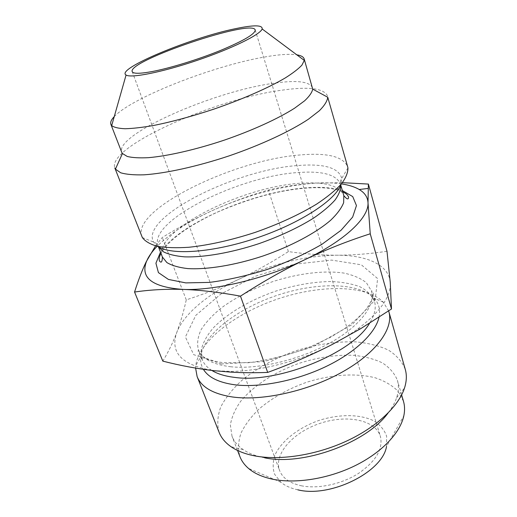 <?xml version="1.0" encoding="UTF-8"?>
<svg xmlns="http://www.w3.org/2000/svg" width="517" height="517" viewBox="0 0 517 517"><rect width="100%" height="100%" fill="white"/><g stroke="black" fill="none" stroke-linecap="round" stroke-linejoin="round"><path stroke-width="0.39" stroke-dasharray="2.58 1.94" d="M141.82 236.418C131.415 209.353 234.582 159.617 300.455 154.938C327.429 152.599 343.165 156.535 347.663 166.745M341.42 183.89C333.652 182.772 324.838 182.527 314.969 183.154C282.547 185.7 249.2 194.457 214.923 209.437C189.92 220.623 170.675 232.889 157.194 246.247M312.514 87.683C309.269 81.234 295.595 79.864 271.503 83.586C211.918 92.11 114.826 134.717 121.721 152.263M327.532 95.923C323.661 88.168 308.074 86.307 280.763 90.339C214.251 99.342 106.961 146.957 114.8 167.928M301.178 485.747C317.929 489.237 341.517 484.242 358.481 473.417C376.027 461.222 383.323 448.846 380.37 436.277C375.168 419.584 346.261 414.337 319.836 423.436C293.313 432.257 273.538 453.978 279.548 470.405C282.502 478.051 289.714 483.169 301.178 485.747M155.559 245.853L162.267 237.49C180.343 226.388 197.901 217.043 214.923 209.437C231.997 201.869 249.808 195.4 268.362 190.03C283.413 186.514 298.949 184.22 314.969 183.154L342.416 182.669M386.994 251.288C369.183 253.918 352.432 255.23 336.735 255.217C366.495 255.107 388.862 264.672 390.245 282.327C391.22 296.26 380.428 311.777 357.874 328.87C350.345 334.344 341.847 339.52 332.392 344.393C301.566 360.381 262.403 370.831 232.178 371.419L214.238 370.715C182.049 365.48 169.582 352.697 176.82 332.36C183.852 313.696 208.739 293.475 239.539 278.934C272.433 263.709 304.836 255.805 336.735 255.217C320.973 255.172 304.856 253.963 288.389 251.592C272.123 262.054 255.837 271.166 239.539 278.934C223.247 286.651 205.488 293.624 186.269 299.866C183.645 311.641 180.498 322.472 176.82 332.36C173.156 342.157 168.49 351.747 162.823 361.131M186.269 299.866L162.267 237.49M288.389 251.592L268.362 190.03M388.629 310.911L383.304 302.167C365.997 284.596 319.933 284.641 277.707 298.981C235.455 313.237 198.832 341.175 195.756 365.648L195.607 368.098M219.15 432.432C216.933 424.321 217.495 415.765 220.837 406.769C225.606 397.767 232.508 389.062 241.542 380.654C256.658 368.304 274.579 358.41 295.31 350.978C316.294 344.29 336.541 341.265 356.045 341.892C368.33 343.088 379.103 345.808 388.357 350.067C396.474 355.185 402.116 361.635 405.283 369.429M264.62 457.803C255.928 456.143 248.78 453.415 243.177 449.603C237.73 445.848 234.007 441.389 232.01 436.225L230.369 425.116C231.603 417.213 235.048 409.27 240.702 401.27C253.601 385.508 275.212 371.736 299.453 363.212C318.168 357.266 336.205 354.63 353.576 355.308C364.504 356.459 374.082 358.966 382.296 362.844C389.501 367.484 394.529 373.287 397.373 380.253C398.924 385.572 398.672 391.375 396.629 397.663C394.936 402.743 392.054 407.907 387.976 413.154M403.486 401.315L397.967 391.143C392.164 385.385 384.603 380.945 375.284 377.817C355.528 372.738 330.169 374.638 305.98 382.502C287.691 389.088 271.961 398 258.804 409.231C250.971 416.889 245.039 424.838 241.006 433.078C238.234 441.318 237.885 449.183 239.946 456.666M297.857 489.838C290.825 488.326 285.158 485.793 280.854 482.232L274.546 474.167C272.511 467.904 272.769 461.28 275.315 454.281C282.185 440.316 298.955 427.527 318.834 420.476C338.906 414.007 360 413.975 373.933 420.903C380.208 424.909 384.441 430.021 386.626 436.232L386.516 446.468L403.835 415.784M114.244 116.609C132.055 97.513 212.345 66.182 263.379 57.225C278.114 54.544 289.255 53.742 296.797 54.815M157.853 246.396L153.594 242.079C139.441 217.418 236.624 169.162 298.49 165.485C324.372 163.521 338.797 167.825 341.75 178.391L340.987 184.407M340.716 185.131L340.47 184.071C336.451 174.681 322.595 170.823 298.897 172.484C240.075 175.664 148.133 220.869 158.053 245.814L158.506 246.803M162.403 257.014C152.134 231.228 243.468 185.732 302.187 183.167C325.833 181.745 339.708 185.887 343.818 195.607M342.351 190.56C333.801 187.794 322.828 186.811 309.431 187.613C256.968 190.256 180.045 222.614 160.503 252.115M379 317.257C380.544 309.702 378.883 303.337 374.017 298.167C358.501 282.095 315.848 282.166 276.537 295.517C237.2 308.785 203.271 334.635 200.706 356.827C200.241 361.351 201.139 365.513 203.394 369.319M211.854 370.443C207.091 367.458 203.898 363.871 202.276 359.67L201.236 349.835C202.955 342.732 206.923 335.481 213.14 328.088C227.189 313.425 249.957 300.118 275.122 291.329C294.509 285.093 313.063 281.83 330.777 281.526C341.899 281.972 351.573 283.697 359.819 286.709C366.986 290.444 371.878 295.336 374.495 301.379C376.363 307.789 374.709 315.086 369.539 323.267M230.459 366.727C257.595 369.726 298.807 360.155 329.335 343.288C359.929 326.414 375.781 305.108 371.484 290.981L366.372 282.728C360.711 278.256 353.156 275.031 343.715 273.047C323.623 270.145 297.365 273.551 271.923 281.894C252.645 288.745 235.817 297.391 221.444 307.835C212.804 314.879 206.089 322.046 201.294 329.348C197.798 336.567 196.815 343.314 198.36 349.582C202.018 358.798 212.72 364.517 230.459 366.727M221.418 363.942L193.675 354.649L185.396 336.974L195.775 315.383L220.882 294.018L255.547 276.168L294.315 264.258L331.565 260.096L361.357 264.814L377.623 278.56L375.206 299.789L352.083 324.644L311.854 347.25L264.155 361.557L221.418 363.942M347.928 167.947L341.75 178.391C339.204 181.984 340.703 184.769 340.47 184.071L340.748 185.041M142.337 237.536L153.594 242.079C157.795 243.391 158.299 246.512 158.053 245.814L158.422 246.751M342.732 191.865C334.673 188.414 323.422 187.102 308.979 187.936C281.713 189.5 251.139 197.591 217.256 212.209C203.213 218.73 190.96 225.742 180.485 233.251C168.109 242.919 164.891 247.1 160.994 253.382M132.203 71.617L279.548 470.405M255.204 29.986L380.37 436.277M232.178 371.419L231.086 372.143M357.874 328.87L360.653 328.689M383.304 302.167L374.017 298.167L374.541 299.408L374.495 301.379L371.484 290.981C371.542 290.483 371.994 290.968 372.841 292.441C374.515 294.134 372.356 299.673 366.366 309.056C360.995 315.389 353.996 321.736 345.369 328.101L330.68 337.187L308.339 347.786C288.156 355.211 268.304 360.194 248.774 362.721L223.318 362.663C212.881 361.325 205.372 358.746 200.79 354.933L198.166 351.566L198.36 349.582L202.276 359.67L201.042 358.132L200.706 356.827L195.756 365.648M396.629 397.663L404.514 388.008M243.177 449.603L231.047 446.727M280.854 482.232L248.457 468.376M401.625 394.91L397.373 380.253M237.536 450.456L232.01 436.225"/><path stroke-width="0.78" d="M347.663 166.745L347.928 167.947C348.025 172.672 345.789 178.068 341.226 184.123C335.294 190.482 327.151 197.106 316.798 203.995C299.401 214.574 278.857 224.035 255.172 232.392C231.273 240.147 209.211 245.103 188.963 247.262C176.555 248.076 166.06 247.759 157.491 246.318C150.182 244.276 145.135 241.349 142.337 237.536L114.8 167.928L115.427 169.111L120.629 172.762C126.251 174.429 134.084 175.114 144.14 174.817C165.892 173.369 197.261 166.487 229.257 155.83C261.143 144.863 290.244 131.279 308.41 119.214L319.383 110.716C324.527 105.526 327.319 101.035 327.752 97.248L347.663 166.745M157.194 246.247C153 250.551 149.84 254.745 147.7 258.83L146.46 261.531C140.197 277.875 152.373 287.161 182.986 289.41C214.71 290.832 265.848 278.598 305.36 259.45C345.356 240.444 369.08 217.347 368.001 202.722C367.71 197.203 364.782 192.802 359.225 189.513C354.656 186.831 348.716 184.963 341.42 183.89M110.896 124.39L121.721 152.263L122.445 153.517L127.24 156.457C132.352 157.724 139.409 158.124 148.411 157.672C167.857 156.018 195.646 149.691 223.977 140.243C252.225 130.536 278.14 118.684 294.6 108.189L304.623 100.796C309.412 96.291 312.1 92.394 312.701 89.118L304.183 58.97L304.3 60.418L301.909 65.148C298.374 68.923 292.777 73.214 285.119 78.028C268.22 87.974 241.956 99.497 213.489 109.255C191.665 116.467 171.644 121.883 153.426 125.508C142.265 127.447 132.843 128.526 125.166 128.739C118.632 128.468 114.134 127.428 111.685 125.612L110.896 124.39C110.16 122.322 111.278 119.724 114.244 116.609M151.843 71.611C139.7 73.808 133.153 73.815 132.203 71.617C127.176 60.954 252.723 18.457 255.204 29.986C255.34 33.889 243.74 40.727 220.404 50.492C198.069 59.565 169.692 68.276 151.843 71.611M342.416 182.669L368.395 184.078L368.001 202.722L370.237 233.794C347.876 240.961 326.253 249.511 305.36 259.45C284.524 269.428 262.901 281.662 240.483 296.138C219.034 292.215 199.872 289.972 182.986 289.41C166.047 288.893 149.904 289.772 134.556 292.04C138.453 279.787 142.369 269.648 146.298 261.628L155.559 245.853M134.556 292.04L162.823 361.131C180.336 365.597 197.475 368.795 214.238 370.715L231.086 372.143C242.447 372.815 254.648 372.906 267.69 372.414C291.103 363.871 312.675 354.526 332.392 344.393L360.653 328.689L391.485 308.985L390.245 282.327L386.994 251.288L368.395 184.078M195.607 368.098L197.126 376.609C201.359 387.207 213.185 394.006 232.598 396.998C262.733 401.211 308.701 390.975 342.584 371.865C376.557 352.768 393.812 328.205 388.874 311.706L388.629 310.911M388.874 311.706L405.283 369.429C406.905 375.096 406.646 381.288 404.514 388.008C398.607 406.349 376.576 427.242 346.28 441.208C315.984 455.141 280.188 460.673 254.997 455.936C245.226 454.068 237.245 450.998 231.047 446.727C225.27 442.681 221.302 437.918 219.15 432.432L197.126 376.609M387.976 413.154C366.327 443.004 302.703 466.153 264.62 457.803M237.536 450.456L239.946 456.666C241.633 461.022 244.47 464.925 248.457 468.376C254.377 473.449 262.442 477.062 272.653 479.214C295.724 483.977 328.211 478.858 354.959 465.746C381.708 452.601 400.248 432.891 403.835 415.784C404.901 410.621 404.785 405.793 403.486 401.315L401.625 394.91M386.516 446.468C382.645 471.943 330.505 498.02 297.857 489.838M296.797 54.815C301.049 55.493 303.511 56.876 304.183 58.97M235.229 28.732C191.051 37.676 115.265 69.026 126.07 75.03C130.814 78.41 162.099 72.251 196.964 60.431C231.842 48.643 260.432 34.536 262.151 28.965C262.746 24.919 253.769 24.835 235.229 28.732M391.485 308.985L370.237 233.794M267.69 372.414L240.483 296.138M340.987 184.407C336.063 199.711 300.862 223.047 257.02 237.846C213.198 252.723 171.056 255.566 157.853 246.396M158.506 246.803L163.391 251.779C168.542 254.403 175.606 256.096 184.582 256.852C203.95 257.518 231.396 252.761 258.978 243.636C279.923 236.243 298.076 227.764 313.438 218.206C322.589 211.957 329.768 205.921 334.984 200.098C338.984 194.521 340.89 189.532 340.716 185.131M340.748 185.041L343.818 195.607L343.65 202.69C341.543 208.06 337.252 213.876 330.77 220.145C316.087 232.876 291.11 246.254 263.147 255.947C235.041 265.234 207.071 269.784 187.671 268.582C178.714 267.535 171.773 265.525 166.842 262.539L162.403 257.014L158.422 246.751M160.503 252.115L155.921 263.198L158.415 272.601L168.426 279.432L185.765 282.889L209.45 282.398C227.868 280.033 247.268 275.671 267.664 269.305C287.73 261.977 305.799 253.653 321.865 244.347L340.974 230.349L352.652 217.075L356.459 205.566L352.723 196.589L342.351 190.56M203.394 369.319C208.325 377.436 218.84 382.599 234.944 384.81C259.696 387.905 295.814 380.906 325.542 366.747C355.289 352.568 375.613 332.942 379 317.257M369.539 323.267C352.465 353.279 277.286 383.827 234.447 377.358C225.024 376.227 217.495 373.92 211.854 370.443M160.994 253.382C159.378 256.406 158.842 258.914 159.391 260.904C161.239 263.373 162.241 262.074 162.403 257.014M343.818 195.607C347.004 199.517 348.587 199.937 348.574 196.867L347.153 194.741C345.77 193.72 347.211 194.23 342.732 191.865M122.445 153.517L115.427 169.111M312.701 89.118L327.752 97.248M359.225 189.513L368.059 188.44M126.07 75.03L111.685 125.612M262.151 28.965L304.3 60.418"/></g></svg>
